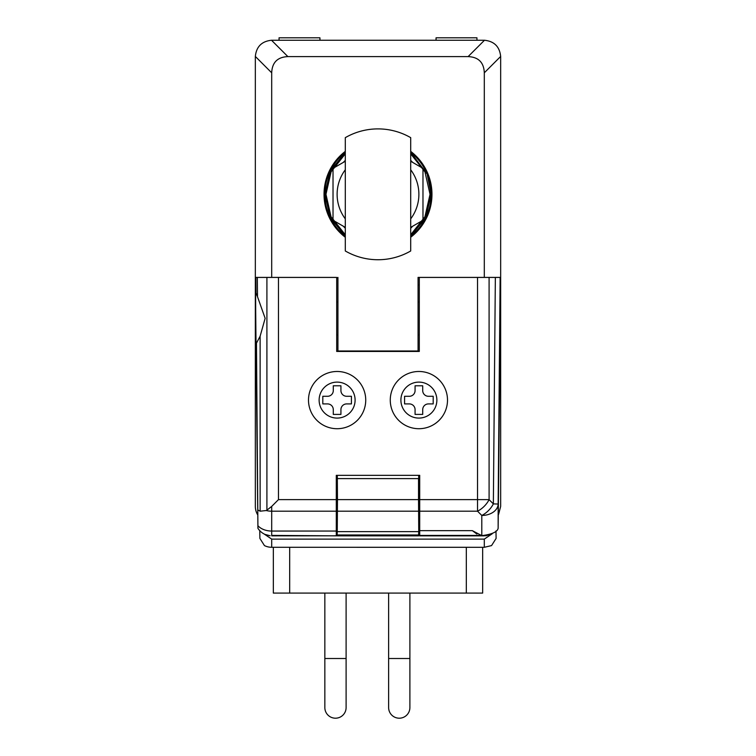 <?xml version="1.0" encoding="UTF-8"?>
<svg xmlns="http://www.w3.org/2000/svg" width="756" height="756" viewBox="0 0 756 756"><rect width="100%" height="100%" fill="white"/><g stroke="black" fill="none" stroke-linecap="round" stroke-linejoin="round"><path stroke-width="1.13" d="M418.89 371.48A28.624 28.624 0 0 0 390.266 400.094A28.624 28.624 0 0 0 418.89 428.718A28.624 28.624 0 0 0 447.505 400.094A28.624 28.624 0 0 0 418.89 371.48M337.11 371.48A28.624 28.624 0 0 0 308.495 400.094A28.624 28.624 0 0 0 337.11 428.718A28.624 28.624 0 0 0 365.734 400.094A28.624 28.624 0 0 0 337.11 371.48M500.066 318.323L499.829 332.224L500.066 318.323M255.897 277.433L256.038 293.035C255.717 271.413 255.481 292.496 255.755 318.323C255.934 344.434 256.539 365.375 256.473 343.13L257.928 528.312L255.339 277.433L257.333 277.433L257.503 296.721L256.038 293.035L255.755 283.982M257.503 296.721L265.148 318.323L260.13 336.203L256.473 343.13L256.35 352.665M495.35 277.433L500.141 277.433L498.147 504.035L493.356 503.893L495.35 277.433L489.094 277.433L489.094 499.631A16.358 9.441 135 0 1 477.537 511.198L419.703 511.198L419.703 530.655L472.358 530.655L481.799 535.645L484.303 535.843L419.703 535.843L419.703 530.655M500.141 277.433L500.661 277.433L498.147 528.198C497.542 531.846 492.09 534.331 481.799 535.645L481.799 515.46L477.537 511.198L477.537 277.433L419.296 277.433L419.296 351.445L336.704 351.445L336.704 277.433L278.463 277.433L278.463 499.631L271.697 506.407L271.697 535.409L336.297 535.843L271.697 535.409M477.537 277.433L489.094 277.433M419.703 511.198L419.703 475.326L336.297 475.326L336.297 535.409M472.358 530.655L476.885 534.057M257.333 277.433L278.463 277.433M257.957 510.083L260.13 511.198L266.244 510.536A11.567 8.174 -90 0 0 266.906 510.158L271.697 506.407M336.297 531.052L271.697 531.052A16.358 11.567 180 0 1 257.957 525.77M257.928 528.312A16.358 16.358 0 0 0 268.106 535.446M419.703 499.631L489.094 499.631L493.356 503.893A16.358 9.441 135 0 1 481.799 515.46A16.358 11.567 180 0 0 498.147 504.035L498.147 528.198M337.195 486.779L337.11 526.034L336.297 526.034M337.11 526.752L336.297 526.752M337.11 496.465L336.297 496.465M336.297 478.605L337.252 478.605L337.252 486.779L336.297 486.779M418.89 526.752L419.703 526.752M418.531 535.843L337.469 535.843L337.11 535.125L337.252 531.638L418.748 531.638L418.531 535.843M337.252 531.638L337.469 499.631L418.531 499.631L418.748 531.638M337.11 535.125L337.11 526.034M337.308 475.326L337.469 499.631M337.167 478.605L337.167 475.326M337.469 478.605L418.692 478.605L418.692 475.326M418.833 478.605L418.833 475.326M419.703 486.779L418.748 486.779L418.748 478.605L419.703 478.605M418.805 486.779L418.89 496.465L419.703 496.465M418.89 496.465L418.89 526.034L419.703 526.034M418.89 526.034L418.89 535.125M418.531 478.605L418.531 499.631M390.266 400.094A28.624 28.624 0 0 1 418.89 371.48A28.624 28.624 0 0 1 447.505 400.094A28.624 28.624 0 0 1 418.89 428.718A28.624 28.624 0 0 1 390.266 400.094A28.624 28.624 0 0 0 418.89 428.718A28.624 28.624 0 0 0 447.505 400.094M428.425 403.912L433.197 403.912L433.197 396.286L428.425 396.286A5.727 5.727 0 0 1 422.708 390.559L422.708 385.787L415.072 385.787L415.072 390.559A5.727 5.727 0 0 1 409.346 396.286L404.573 396.286L404.573 403.912L409.346 403.912A5.727 5.727 0 0 1 415.072 409.639L415.072 414.411L422.708 414.411L422.708 409.639A5.727 5.727 0 0 1 428.425 403.912M308.495 400.094A28.624 28.624 0 0 1 337.11 371.48A28.624 28.624 0 0 1 365.734 400.094A28.624 28.624 0 0 1 337.11 428.718A28.624 28.624 0 0 1 308.495 400.094A28.624 28.624 0 0 0 337.11 428.718A28.624 28.624 0 0 0 365.734 400.094M346.654 403.912L351.427 403.912L351.427 396.286L346.654 396.286A5.727 5.727 0 0 1 340.928 390.559L340.928 385.787L333.292 385.787L333.292 390.559A5.727 5.727 0 0 1 327.575 396.286L322.803 396.286L322.803 403.912L327.575 403.912A5.727 5.727 0 0 1 333.292 409.639L333.292 414.411L340.928 414.411L340.928 409.639A5.727 5.727 0 0 1 346.654 403.912M259.762 530.674L259.894 538.414L264.449 545.596A16.358 16.358 0 0 0 271.697 547.287L484.303 547.297L491.551 545.596L496.106 538.414L495.983 530.939M264.08 533.963L271.697 539.113L484.303 539.113L491.92 533.963M486.392 535.711L271.697 535.843M492.184 533.821L489.727 534.917M255.339 277.433L255.339 506.407A16.358 16.358 0 0 0 257.409 514.363M270.147 535.768L264.997 534.407M292.95 547.287L284.776 547.287M491.135 534.35L485.475 535.796M500.661 277.433L500.661 506.407L498.591 514.363M289.68 547.287L289.68 593.082L273.332 593.082L273.332 547.287M482.668 547.297L482.668 593.082L466.32 593.082L466.32 547.287M289.68 593.082L466.32 593.082M410.706 169.788A40.89 40.89 0 0 1 410.706 218.853M345.294 218.853A40.89 40.89 0 0 1 345.294 169.788M345.294 227.367L333.027 220.279L333.027 168.352L345.294 161.264M410.706 161.264L422.973 168.352L422.973 220.279L410.706 227.367M410.706 237.242A53.969 53.969 0 0 0 410.706 151.389M336.704 277.962A103.033 103.033 0 0 1 337.932 277.556M335.815 277.395L255.339 277.395L255.339 56.445C256.35 46.674 261.746 41.278 271.527 40.257L287.885 56.605C277.528 57.05 272.132 62.446 271.697 72.803L271.697 277.395M474.494 277.395L418.068 277.395L418.068 350.992L337.932 350.992L337.932 277.395M484.303 277.395L484.303 72.803C483.868 62.446 478.472 57.05 468.115 56.605L484.473 40.257C494.235 41.268 499.631 46.664 500.661 56.445L500.661 277.395L418.068 277.395M271.527 40.257L484.473 40.257M345.294 151.389A53.969 53.969 0 0 0 345.294 237.242M468.115 56.605L287.885 56.605M418.068 284.483A103.033 103.033 0 0 1 419.296 285.144M319.939 40.257L319.939 37.8L279.049 37.8L279.049 40.257M476.951 40.257L476.951 37.8L436.061 37.8L436.061 40.257M345.294 152.419A53.156 53.156 0 0 0 345.294 236.212L330.23 217.624L324.844 194.32L330.23 171.007L345.294 152.419L330.23 171.007L324.844 194.32L330.23 217.624L345.294 236.212M431.156 194.32A53.156 53.156 0 0 0 431.156 194.301L425.77 217.624L410.706 236.212A53.156 53.156 0 0 0 431.156 194.32M431.156 194.112A53.156 53.156 0 0 0 410.706 152.419L427.112 173.974L431.156 194.292L425.77 217.624L410.706 236.212M410.706 153.837L424.957 171.886L430.032 194.311L424.948 216.736L410.706 234.785M345.294 234.785L331.034 216.736L325.968 194.311L331.071 171.886L345.294 153.837M345.294 160.385L343.318 162.408M333.027 180.287L333.027 208.41M343.309 226.224L345.294 228.246M410.706 228.246L412.681 226.224M422.973 208.382L422.973 180.24M412.681 162.408L410.706 160.385M346.106 707.569A10.631 10.631 0 0 1 335.475 718.2A10.631 10.631 0 0 1 324.844 707.569L324.844 658.504L346.106 658.504L346.106 707.569M409.894 707.569A10.631 10.631 0 0 1 399.262 718.2A10.631 10.631 0 0 1 388.631 707.569L388.631 658.504L409.894 658.504L409.894 707.569M410.706 137.658L410.706 250.973A65.422 65.422 0 0 1 345.294 250.973L345.294 137.658A65.422 65.422 0 0 1 410.706 137.658M336.297 511.198L271.697 511.198A16.358 11.567 180 0 1 266.244 510.536M278.463 499.631L336.297 499.631M480.703 535.437L419.703 535.437M260.13 336.203L260.13 511.198M266.906 510.158L266.906 277.433M337.422 511.198L418.578 511.198M337.176 534.993L418.824 534.993M436.873 400.094A17.993 17.993 0 0 0 418.89 382.111A17.993 17.993 0 0 0 400.897 400.094A17.993 17.993 0 0 0 418.89 418.087A17.993 17.993 0 0 0 436.873 400.094M355.103 400.094A17.993 17.993 0 0 0 337.11 382.111A17.993 17.993 0 0 0 319.126 400.094A17.993 17.993 0 0 0 337.11 418.087A17.993 17.993 0 0 0 355.103 400.094M271.697 539.113L271.697 547.287M484.303 539.113L484.303 547.297M500.661 56.445L484.303 72.803M271.697 72.803L255.339 56.445M410.706 152.419L427.112 173.974L431.156 194.292M419.296 301.965L418.068 301.965M337.932 301.965L336.704 301.965M419.296 334.681L418.068 334.681M337.932 334.681L336.704 334.681M346.106 593.082L346.106 658.504M409.894 593.082L409.894 658.504M388.631 593.082L388.631 658.504M324.844 593.082L324.844 658.504"/></g></svg>

